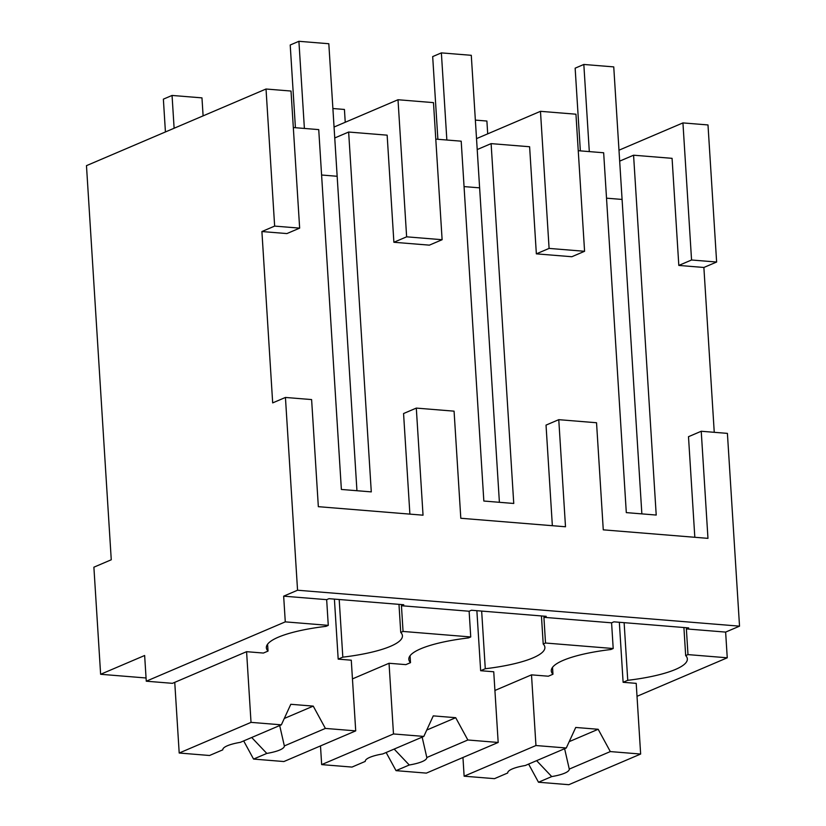 <?xml version="1.0" encoding="UTF-8"?>
<svg xmlns="http://www.w3.org/2000/svg" width="826" height="826" viewBox="0 0 826 826"><rect width="100%" height="100%" fill="white"/><g stroke="black" fill="none" stroke-linecap="round" stroke-linejoin="round"><path stroke-width="1.24" d="M714.253 432.318L703.876 267.469L716.627 262.028L707.996 124.943L682.937 122.909L618.984 150.198M716.627 262.028L691.558 259.994L678.817 265.425L672.075 158.334L633.573 155.205L656.216 515.052L626.304 512.616L603.661 152.769L578.252 150.704M691.558 259.994L682.937 122.909M694.821 537.282L688.492 436.696L701.233 431.255L727.407 433.382L739.528 626.16L725.631 632.096L727.252 657.795L687.986 654.605L686.375 628.906L688.688 627.915L613.904 621.833L611.581 622.825L543.911 617.321L546.223 616.33L471.44 610.249L469.127 611.24L401.446 605.737L403.759 604.746L328.975 598.674L326.662 599.655L283.659 596.165L285.28 621.864L146.264 681.202L144.643 655.503L100.627 674.284L93.885 567.194L111.262 559.77L86.472 165.654L266.024 89.012L274.645 226.097L261.904 231.538L272.683 402.892L285.435 397.451L297.556 590.229L283.659 596.165M637.022 696.308L727.252 657.795M540.472 111.324L549.094 248.409L584.581 251.29L575.949 114.205L540.472 111.324L476.519 138.623M641.864 513.886L622.081 199.438L606.521 198.178L622.081 199.438L619.676 161.132L633.573 155.205M442.116 239.716L406.629 236.825L398.008 99.739L433.485 102.63L442.116 239.716L429.365 245.146L393.888 242.266L387.146 135.165L348.644 132.036L371.287 491.883L341.375 489.457L318.733 129.61L293.323 127.545M266.024 89.012L291.02 91.046L299.652 228.131L286.911 233.572L261.904 231.538M701.233 431.255L707.965 538.356L603.269 529.838L596.537 422.747L558.768 419.67L565.5 526.771L460.805 518.263L454.073 411.162L416.304 408.096L403.563 413.537L409.892 514.123M558.768 419.67L546.027 425.111L552.357 525.708M703.876 267.469L678.817 265.425M584.581 251.29L571.829 256.731L536.353 253.85L529.611 146.749L491.109 143.621L513.751 503.468L483.84 501.041L461.197 141.184L435.787 139.119M416.304 408.096L423.036 515.187L318.34 506.679L311.608 399.577L285.435 397.451M739.528 626.16L297.556 590.229M725.631 632.096L686.375 628.906M687.986 654.605L685.673 655.596L683.907 627.523M624.126 622.659L627.75 680.314A79.874 18.1 176.4 0 0 687.356 658.952A79.874 18.1 176.4 0 0 685.673 655.596M627.75 680.314L623.114 682.297L636.206 683.36L640.646 754.045L610.311 751.577L598.169 729.275L575.732 727.458L566.285 747.995L535.95 745.527L531.5 674.852L494.919 690.464M146.057 677.981L100.627 674.284M398.008 99.739L334.055 127.039M549.094 248.409L536.353 253.85M406.629 236.825L393.888 242.266M356.946 490.716L334.747 137.973L348.644 132.036M299.652 228.131L274.645 226.097M499.4 502.301L477.211 149.558L491.109 143.621M285.28 621.864L328.273 625.365L326.662 599.655M328.273 625.365L325.96 626.356A79.874 18.1 176.4 0 0 266.354 647.718A79.874 18.1 176.4 0 0 268.037 651.074L263.401 653.056L246.582 651.683L172.438 683.329L146.264 681.202M469.127 611.24L470.737 636.949L403.057 631.446L401.446 605.737M403.057 631.446L400.744 632.427L398.979 604.364M470.737 636.949L468.425 637.93A79.874 18.1 176.4 0 0 408.818 659.303A79.874 18.1 176.4 0 0 410.501 662.658L405.865 664.631L389.036 663.268L352.454 678.889M611.581 622.825L613.202 648.524L545.521 643.02L543.911 617.321M545.521 643.02L543.209 644.012L541.443 615.938M613.202 648.524L610.889 649.515A79.874 18.1 176.4 0 0 551.283 670.877A79.874 18.1 176.4 0 0 552.966 674.233L548.33 676.215L531.5 674.852M623.114 682.297L619.335 622.277M479.617 187.853L464.057 186.593L479.617 187.853L471.285 55.311L441.373 52.885L432.679 56.591L437.883 139.295M337.153 176.279L321.593 175.009L337.153 176.279L328.82 43.737L298.909 41.3L290.215 45.007L295.419 127.71M267.603 644.177L268.037 651.074M339.197 599.5L342.821 657.155A79.874 18.1 176.4 0 0 402.427 635.783A79.874 18.1 176.4 0 0 400.744 632.427M342.821 657.155L338.185 659.127L351.277 660.201L355.717 730.876L325.382 728.418L313.24 706.116L290.804 704.289L281.356 724.836L251.021 722.368L246.582 651.683M410.068 655.761L410.501 662.658M481.661 611.085L485.285 668.74A79.874 18.1 176.4 0 0 544.892 647.367A79.874 18.1 176.4 0 0 543.209 644.012M485.285 668.74L480.649 670.712L493.741 671.775L498.181 742.46L467.846 739.993L455.704 717.701L433.268 715.874L423.821 736.42L393.486 733.953L389.036 663.268M552.532 667.336L552.966 674.233M338.185 659.127L334.406 599.108M480.649 670.712L476.87 610.693M610.311 751.577L569.279 769.089A30.851 6.99 176.4 0 0 569.279 769.089A30.851 6.99 176.4 0 1 564.664 773.177A30.851 6.99 176.4 0 1 551.727 776.585L538.49 782.232L568.825 784.7L640.646 754.045M538.49 782.232L528.609 764.081M566.285 747.995L525.253 765.516A30.851 6.99 176.4 0 0 512.316 768.923A30.851 6.99 176.4 0 0 507.701 772.991L494.464 778.66L464.129 776.192L462.952 757.504M464.129 776.192L535.95 745.527M569.207 741.645L598.169 729.275M569.279 769.089L564.612 748.717M551.727 776.585L536.621 760.663M467.846 739.993L426.815 757.514A30.851 6.99 176.4 0 1 426.815 757.535A30.851 6.99 176.4 0 1 422.2 761.593A30.851 6.99 176.4 0 1 409.262 765L396.026 770.648L426.361 773.115L498.181 742.46M396.026 770.648L386.145 752.507M423.821 736.42L382.789 753.932A30.851 6.99 176.4 0 0 369.852 757.339A30.851 6.99 176.4 0 0 365.237 761.407L352 767.075L321.665 764.608L320.488 745.919M321.665 764.608L393.486 733.953M426.753 730.06L455.704 717.701M426.815 757.514L422.148 737.133M409.262 765L394.157 749.079M325.382 728.418L284.35 745.93A30.851 6.99 176.4 0 0 284.35 745.93A30.851 6.99 176.4 0 1 279.735 750.018A30.851 6.99 176.4 0 1 266.798 753.426L253.561 759.073L283.896 761.541L355.717 730.876M253.561 759.073L243.68 740.922M281.356 724.836L240.325 742.347A30.851 6.99 176.4 0 0 227.387 745.754A30.851 6.99 176.4 0 0 222.772 749.822A30.851 6.99 176.4 0 0 222.772 749.843L209.536 755.491L179.201 753.023L174.751 682.338M179.201 753.023L251.021 722.368M284.289 718.475L313.24 706.116M284.35 745.93L279.684 725.548M266.798 753.426L251.693 737.494M487.701 133.843L486.896 121.04L475.363 120.1M345.237 122.269L344.432 109.455L332.899 108.516M203.103 115.867L201.967 97.871L172.056 95.444L163.372 99.151L165.427 131.953M172.056 95.444L174.121 128.247M622.081 199.438L613.749 66.896L583.827 64.459L575.144 68.176L580.348 150.879M589.31 151.602L583.827 64.459M446.856 140.017L441.373 52.885M304.391 128.443L298.909 41.3"/></g></svg>
